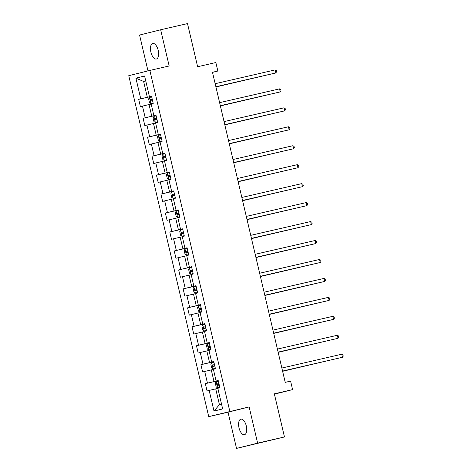 <?xml version="1.0" encoding="UTF-8"?>
<svg xmlns="http://www.w3.org/2000/svg" width="472" height="472" viewBox="0 0 472 472"><rect width="100%" height="100%" fill="white"/><g stroke="black" fill="none" stroke-linecap="round" stroke-linejoin="round"><path stroke-width="0.71" d="M246.313 426.027A7.989 3.764 -103 0 0 240.867 419.154A7.989 3.764 -103 0 0 239.015 427.844A7.989 3.764 -103 0 0 244.455 434.718A7.989 3.764 -103 0 0 246.313 426.027M158.197 50.333A7.989 3.764 -103 0 0 152.751 43.459A7.989 3.764 -103 0 0 150.892 52.15A7.989 3.764 -103 0 0 156.338 59.024A7.989 3.764 -103 0 0 158.197 50.333M236.531 448.4L284.457 436.96L257.635 443.143L249.139 406.929L208.724 416.64L228.035 412.192L236.531 448.4L257.635 443.143M229.829 411.383L149.86 70.434L128.756 75.697L208.724 416.64M149.86 70.434L169.171 65.986L160.681 29.777L139.576 35.04L147.99 70.906M160.681 29.777L187.502 23.6L197.62 66.735L215.857 62.534L217.852 71.036L212.488 72.275L285.218 382.355L290.581 381.116L292.575 389.624L274.338 393.825L284.457 436.96M135.912 78.157L140.756 98.813L138.679 99.332L140.385 106.625L142.467 106.106L145.205 117.77L143.122 118.289L144.833 125.576L146.916 125.056L149.654 136.721L147.571 137.24L149.276 144.532L151.359 144.013L154.096 155.677L152.013 156.197L153.725 163.489L155.807 162.97L158.545 174.634L156.462 175.153L158.167 182.44L160.25 181.921L162.987 193.585L160.905 194.104L162.616 201.397L164.698 200.877L167.436 212.542L165.353 213.061L167.064 220.353L169.141 219.834L171.879 231.498L169.796 232.017L171.507 239.304L173.59 238.785L176.327 250.449L174.245 250.968L175.956 258.261L178.032 257.741L180.77 269.406L178.687 269.925L180.398 277.217L182.481 276.698L185.219 288.363L183.136 288.882L184.847 296.168L186.93 295.649L189.661 307.313L187.579 307.832L189.29 315.125L191.372 314.606L194.11 326.27L192.027 326.789L193.738 334.082L195.821 333.562L198.553 345.227L196.47 345.746L198.181 353.032L200.264 352.513L203.001 364.178L200.919 364.697L202.63 371.989L204.712 371.47L207.444 383.134L205.361 383.653L207.072 390.946L209.155 390.427L213.999 411.082L222.672 408.923L217.828 388.267L219.911 387.748L218.2 380.456L216.117 380.975L213.379 369.31L215.462 368.791L213.751 361.499L211.668 362.018L208.937 350.354L211.019 349.835L209.308 342.548L207.226 343.067L204.488 331.403L206.571 330.884L204.86 323.591L202.777 324.111L200.045 312.446L202.122 311.927L200.417 304.635L198.334 305.154L195.597 293.49L197.679 292.97L195.968 285.684L193.886 286.203L191.154 274.539L193.231 274.02L191.526 266.727L189.443 267.246L186.705 255.582L188.788 255.063L187.077 247.77L184.994 248.29L182.257 236.625L184.34 236.106L182.635 228.82L180.552 229.333L177.814 217.669L179.897 217.155L178.186 209.863L176.103 210.382L173.366 198.718L175.448 198.199L173.737 190.906L171.66 191.425L168.923 179.761L171.006 179.242L169.295 171.955L167.212 172.469L164.474 160.804L166.557 160.285L164.846 152.999L162.769 153.518L160.032 141.854L162.114 141.334L160.403 134.042L158.321 134.561L155.583 122.897L157.666 122.378L155.955 115.085L153.872 115.605L151.14 103.94L153.223 103.421L151.512 96.135L149.429 96.654L144.585 75.998L135.912 78.157L143.63 81.461L147.335 97.256L151.547 96.282M216.117 380.975L218.217 380.532M218.235 380.609L214.017 381.577L211.285 369.912L213.409 369.423M207.444 383.134L214.017 381.577M204.712 371.47L211.285 369.912M211.668 362.018L213.769 361.582M213.786 361.652L209.574 362.626L206.836 350.962L208.96 350.472M203.001 364.178L209.574 362.626M200.264 352.513L206.836 350.962M207.226 343.067L209.326 342.625M209.344 342.696L205.125 343.669L202.394 332.005L204.518 331.515M198.553 345.227L205.125 343.669M195.821 333.562L202.394 332.005M202.777 324.111L204.877 323.668M204.895 323.745L200.683 324.712L197.945 313.048L200.069 312.558M194.11 326.27L200.683 324.712M191.372 314.606L197.945 313.048M198.334 305.154L200.435 304.711M200.452 304.788L196.234 305.756L193.502 294.091L195.626 293.608M189.661 307.313L196.234 305.756M186.93 295.649L193.502 294.091M193.886 286.203L195.986 285.761M196.004 285.831L191.791 286.805L189.054 275.141L191.178 274.651M185.219 288.363L191.791 286.805M182.481 276.698L189.054 275.141M189.443 267.246L191.543 266.804M191.561 266.881L187.343 267.848L184.611 256.184L186.735 255.694M180.77 269.406L187.343 267.848M178.032 257.741L184.611 256.184M184.994 248.29L187.095 247.847M187.113 247.924L182.9 248.892L180.162 237.227L182.286 236.737M176.327 250.449L182.9 248.892M173.59 238.785L180.162 237.227M180.552 229.333L182.652 228.896M182.67 228.967L178.451 229.941L175.72 218.276L177.838 217.787M171.879 231.498L178.451 229.941M169.141 219.834L175.72 218.276M176.103 210.382L178.204 209.94M178.221 210.016L174.009 210.984L171.271 199.32L173.395 198.83M167.436 212.542L174.009 210.984M164.698 200.877L171.271 199.32M171.66 191.425L173.761 190.983M173.773 191.06L169.56 192.027L166.822 180.363L168.947 179.873M162.987 193.585L169.56 192.027M160.25 181.921L166.822 180.363M167.212 172.469L169.312 172.032M169.33 172.103L165.117 173.077L162.38 161.412L164.504 160.922M158.545 174.634L165.117 173.077M155.807 162.97L162.38 161.412M162.769 153.518L164.87 153.075M164.881 153.146L160.669 154.12L157.931 142.455L160.055 141.966M154.096 155.677L160.669 154.12M151.359 144.013L157.931 142.455M158.321 134.561L160.421 134.119M160.439 134.195L156.226 135.163L153.488 123.499L155.612 123.009M149.654 136.721L156.226 135.163M146.916 125.056L153.488 123.499M153.872 115.605L155.972 115.168M155.99 115.239L151.778 116.212L149.04 104.548L151.164 104.058M145.205 117.77L151.778 116.212M142.467 106.106L149.04 104.548M149.429 96.654L151.53 96.211M145.754 80.972L143.63 81.461L145.742 80.93M140.756 98.813L147.335 97.256M274.415 394.149L292.575 389.624M212.512 72.369L217.852 71.036M217.852 388.379L215.728 388.869L219.433 404.663L221.551 404.138M213.999 411.082L219.433 404.663M209.155 390.427L215.728 388.869M138.679 99.332L151.565 96.365M143.122 118.289L156.008 115.315M147.571 137.24L160.456 134.272M152.013 156.197L164.905 153.229M156.462 175.153L169.348 172.18M160.905 194.104L173.796 191.136M165.353 213.061L178.239 210.093M169.796 232.017L182.688 229.044M174.245 250.968L187.13 248.001M178.687 269.925L191.579 266.957M183.136 288.882L196.022 285.908M187.579 307.832L200.47 304.865M192.027 326.789L204.913 323.822M196.47 345.746L209.362 342.778M200.919 364.697L213.804 361.729M205.361 383.653L218.253 380.686M249.139 406.929L228.035 412.192M275.093 69.903L276.273 70.599L276.557 71.815L275.801 72.942L215.881 86.748L274.38 73.296L275.801 72.942L275.093 69.903L215.173 83.709M150.91 103.51L153.117 102.979L150.91 103.51L149.482 102.577L148.627 98.931L149.459 97.474L150.875 103.486M149.459 97.474L151.689 96.902M215.94 86.978L264.355 75.608M152.232 99.214L150.586 99.604L150.928 101.061L152.574 100.672M152.468 100.707C151.553 100.418 151.435 99.928 152.132 99.25L152.238 99.226M215.934 86.948L264.544 75.561M220.335 105.728L280.25 91.898L220.33 105.698M279.536 88.86L280.716 89.556L281.005 90.771L280.25 91.898L279.536 88.86L219.616 102.666M224.784 124.679L284.693 110.849L224.772 124.655M283.985 107.811L285.165 108.513L285.448 109.722L284.693 110.849L283.985 107.811L224.064 121.617M156.138 115.858L153.931 116.389L153.075 117.888L153.925 121.534L155.353 122.466L157.559 121.935M155.353 122.466L157.565 121.947M220.383 105.929L268.798 94.559M156.916 119.664C155.996 119.369 155.884 118.885 156.574 118.206L155.028 118.56L155.371 120.018L157.023 119.622M220.377 105.905L268.987 94.518M159.802 141.417L162.008 140.886L159.802 141.417L158.374 140.491L157.518 136.845L158.356 135.381L159.766 141.393M158.356 135.381L160.586 134.815M273.435 113.475L224.825 124.862L273.247 113.516M161.123 137.122L159.477 137.517L159.819 138.975L161.465 138.579M161.365 138.615C160.445 138.325 160.327 137.842 161.023 137.157L161.129 137.134M229.227 143.635L289.141 129.806L229.221 143.612M288.427 126.767L289.607 127.464L289.897 128.679L289.141 129.806L288.427 126.767L228.507 140.573M233.675 162.592L293.584 148.763L233.669 162.563M292.876 145.724L294.056 146.42L294.339 147.636L293.584 148.763L292.876 145.724L232.956 159.53M238.118 181.543L298.033 167.713L238.112 181.519M297.319 164.675L298.499 165.377L298.788 166.587L298.033 167.713L297.319 164.675L237.398 178.481M165.029 153.766L162.822 154.297L161.967 155.795L162.822 159.442L164.244 160.374L166.457 159.843M164.244 160.374L166.457 159.855M229.274 143.842L277.689 132.473M165.808 157.571C164.887 157.282 164.775 156.792 165.465 156.114L163.92 156.468L164.262 157.925L165.914 157.536M229.268 143.812L277.884 132.425M168.693 179.33L170.899 178.799L168.693 179.33L167.265 178.398L166.41 174.752L167.247 173.289L168.657 179.307M167.247 173.289L169.477 172.722M282.327 151.382L233.717 162.769L282.138 151.423M170.014 175.029L168.368 175.425L168.71 176.882L170.357 176.487M170.256 176.528C169.336 176.233 169.218 175.749 169.914 175.071L170.02 175.041M173.92 191.679L171.714 192.21L170.858 193.709L171.714 197.355L173.135 198.281L175.348 197.75M173.135 198.281L175.348 197.762M238.165 181.749L286.581 170.38M174.699 195.479C173.779 195.19 173.667 194.706 174.357 194.022L172.811 194.381L173.153 195.839L174.805 195.443M238.159 181.726L286.775 170.339M242.567 200.5L302.475 186.67L242.561 200.476M301.767 183.632L302.947 184.328L303.231 185.543L302.475 186.67L301.767 183.632L241.847 197.438M177.584 217.238L179.791 216.707L177.584 217.238L176.156 216.306L175.301 212.66L176.139 211.202L177.549 217.214M176.139 211.202L178.369 210.63M242.614 200.706L291.029 189.337M178.906 212.943L177.26 213.332L177.602 214.79L179.248 214.4M179.148 214.435C178.227 214.146 178.115 213.657 178.805 212.978L178.912 212.955M242.608 200.677L291.218 189.29M247.009 219.456L306.924 205.627L247.003 219.427M306.21 202.588L307.39 203.285L307.679 204.5L306.924 205.627L306.21 202.588L246.29 216.394M182.027 236.195L184.239 235.664L182.027 236.195L180.605 235.262L179.749 231.616L180.581 230.153L181.991 236.171M180.581 230.153L182.811 229.587M247.057 219.657L295.472 208.288M183.59 233.392C182.67 233.097 182.558 232.613 183.248 231.935L181.708 232.289L182.05 233.746L183.697 233.351M247.051 219.633L295.667 208.246M251.458 238.407L311.373 224.578L251.452 238.384M310.659 221.545L311.839 222.241L312.122 223.457L311.373 224.578L310.659 221.545L250.738 235.345M186.475 255.145L188.682 254.614L186.475 255.145L185.048 254.219L184.192 250.573L185.03 249.11L186.44 255.122M185.03 249.11L187.26 248.543M251.505 238.614L299.921 227.244M187.797 250.85L186.151 251.246L186.493 252.703L188.139 252.308M188.039 252.349C187.118 252.054 187.006 251.57 187.697 250.886L187.803 250.862M251.499 238.59L300.109 227.203M255.901 257.364L315.815 243.534L255.895 257.34M315.101 240.496L316.281 241.192L316.57 242.407L315.815 243.534L315.101 240.496L255.181 254.302M190.918 274.102L193.131 273.571L190.918 274.102L189.496 273.17L188.641 269.524L189.473 268.067L190.883 274.079M189.473 268.067L191.703 267.494M255.948 257.57L304.363 246.201M192.482 271.3C191.561 271.011 191.449 270.521 192.139 269.842L190.6 270.196L190.942 271.654L192.588 271.264M255.942 257.541L304.558 246.154M260.349 276.321L320.264 262.491L260.343 276.297M319.55 259.452L320.73 260.149L321.013 261.364L320.264 262.491L319.55 259.452L259.63 273.258M196.151 286.451L193.939 286.982L193.083 288.481L193.939 292.127L195.367 293.059L197.573 292.528M195.367 293.059L197.579 292.54M260.397 276.521L308.812 265.152M196.694 288.758L195.042 289.153L195.384 290.61L197.03 290.221M196.93 290.256C196.01 289.967 195.898 289.478 196.588 288.799L196.694 288.77M260.391 276.498L309.001 265.111M264.792 295.277L324.707 281.442L264.786 295.248M323.993 278.409L325.173 279.105L325.462 280.321L324.707 281.442L323.993 278.409L264.072 292.209M199.809 312.01L202.022 311.479L199.809 312.01L198.387 311.083L197.532 307.437L198.364 305.974L199.774 311.986M198.364 305.974L200.594 305.408M264.839 295.478L313.255 284.109M201.373 309.213C200.452 308.918 200.34 308.434 201.031 307.75L199.491 308.11L199.833 309.567L201.479 309.172M264.833 295.454L313.449 284.067M269.241 314.228L329.155 300.398L269.235 314.204M328.441 297.36L329.621 298.056L329.904 299.272L329.155 300.398L328.441 297.36L268.521 311.166M205.043 324.358L202.83 324.889L201.975 326.394L202.83 330.034L204.258 330.966L206.465 330.435M204.258 330.966L206.47 330.447M269.288 314.435L317.703 303.065M205.822 328.164C204.901 327.875 204.789 327.391 205.479 326.707L203.933 327.061L204.276 328.524L205.928 328.128M269.282 314.405L317.892 303.018M332.884 316.317L334.07 317.013L334.353 318.228L333.598 319.355L273.677 333.161L332.17 319.709L333.598 319.355L332.884 316.317L272.969 330.123M208.707 349.923L210.913 349.392L208.707 349.923L207.279 348.991L206.423 345.345L207.255 343.882L208.665 349.899M207.255 343.882L209.485 343.315M273.731 333.385L322.152 322.016M210.264 347.121C209.35 346.832 209.232 346.342 209.922 345.663L208.382 346.017L208.724 347.475L210.37 347.085M273.725 333.362L322.341 321.975M278.132 352.142L338.046 338.306L278.126 352.112M337.332 335.273L338.512 335.97L338.796 337.185L338.046 338.306L337.332 335.273L277.412 349.073M213.934 362.272L211.727 362.803L210.866 364.301L211.721 367.948L213.149 368.874L215.356 368.349M213.149 368.874L215.362 368.361M278.179 352.342L326.594 340.973M214.713 366.077C213.792 365.782 213.68 365.298 214.371 364.614L212.825 364.974L213.167 366.431L214.819 366.036M278.173 352.318L326.783 340.931M341.775 354.224L342.961 354.92L343.244 356.136L342.489 357.263L282.569 371.069L341.067 357.617L342.489 357.263L341.775 354.224L281.861 368.03M217.598 387.831L219.804 387.3L217.598 387.831L216.17 386.898L215.315 383.258L216.147 381.795L217.557 387.807M216.147 381.795L218.377 381.228M282.622 371.299L331.043 359.929M218.919 383.535L217.273 383.925L217.616 385.388L219.262 384.993M219.155 385.028C218.241 384.739 218.123 384.255 218.813 383.571L218.925 383.547M282.616 371.269L331.232 359.882M152.132 99.25L150.586 99.604M153.907 116.425L155.317 122.443M156.574 118.206L155.028 118.56M161.023 137.157L159.477 137.517M162.799 154.338L164.209 160.35M165.465 156.114L163.92 156.468M169.914 175.071L168.368 175.425M171.69 192.246L173.1 198.258M174.357 194.022L172.811 194.381M178.805 212.978L177.26 213.332M183.248 231.935L181.708 232.289M187.697 250.886L186.151 251.246M192.139 269.842L190.6 270.196M193.921 287.017L195.331 293.035M196.588 288.799L195.042 289.153M201.031 307.75L199.491 308.11M202.812 324.931L204.223 330.943M205.479 326.707L203.933 327.061M209.922 345.663L208.382 346.017M211.704 362.838L213.114 368.85M214.371 364.614L212.825 364.974M218.813 383.571L217.273 383.925"/></g></svg>
